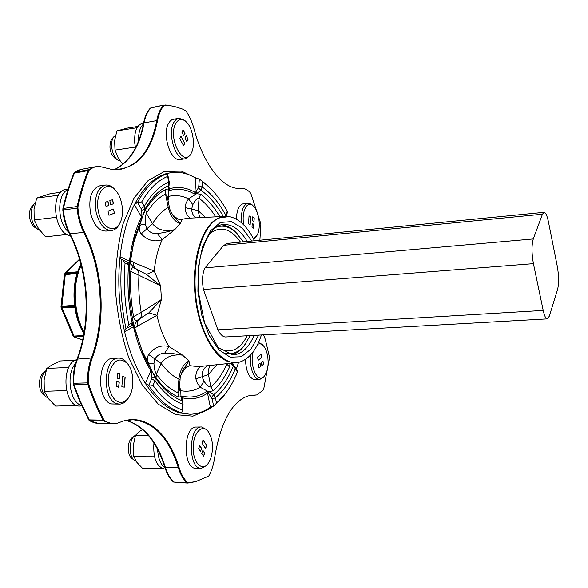 <?xml version="1.0" encoding="UTF-8"?>
<svg xmlns="http://www.w3.org/2000/svg" width="588" height="588" viewBox="0 0 588 588"><rect width="100%" height="100%" fill="white"/><g stroke="black" fill="none" stroke-linecap="round" stroke-linejoin="round"><path stroke-width="0.88" d="M136.129 461.249L134.74 460.58C128.463 456.979 128.728 439.148 135.078 435.51L135.534 435.238M200.464 451.555L198.612 448.762L199.817 445.697L201.669 448.49L200.464 451.555M200.383 451.437L201.537 448.49L199.773 445.822M206.733 445.498L205.55 448.534L201.882 442.962L203.081 439.927L206.733 445.498L203.029 440.052M205.469 448.409L206.601 445.498M203.544 456.178L201.699 453.414L202.897 450.342L204.734 453.113L203.544 456.178M203.463 456.06L204.602 453.113L202.853 450.467M134.446 435.995L132.41 437.553C127.074 440.625 126.846 455.531 132.116 458.559L134.115 460.103M210.585 459.059L207.77 464.05C201.691 471.627 192.923 462.124 193.136 447.652C193.114 433.187 201.927 423.705 207.909 431.129C212.966 438.788 213.856 448.1 210.585 459.059M208.181 431.452L206.998 429.843L201.581 426.962C188.211 425.955 187.903 469.4 201.368 468.342L206.844 465.358L208.042 463.712M201.368 468.342L196.142 468.327C182.596 469.378 182.934 426.043 196.377 427.042L201.581 426.962M142.605 429.475L139.569 431.416L135.475 435.311L133.233 445.697L133.674 456.104L136.908 462.381L142.766 468.585L162.597 468.643M135.475 435.311L148.169 435.157M133.674 456.104L154.335 456.053M157.628 449.43C158.121 458.442 160.597 464.594 165.037 467.872M153.916 442.977C152.99 458.228 156.562 466.894 164.618 468.989L165.419 468.996M47.9 397.914L46.922 397.356C39.771 393.159 39.249 375.592 46.114 370.543M117.108 378.091L117.571 373.049L120.011 373.836L119.548 378.863L117.108 378.091M119.408 378.819L119.864 373.836L117.563 373.093M124.119 387.176L125.023 377.209L122.752 376.489M125.163 377.209L124.259 387.22L121.848 386.485L122.76 376.438L125.023 377.209M116.328 386.529L116.799 381.465L119.239 382.222L118.776 387.272L116.328 386.529M118.644 387.235L119.099 382.229L116.791 381.509M45.474 371.131L43.762 372.63C37.816 376.651 38.11 391.674 44.218 395.261L45.989 396.635M118.93 402.067C111.389 400.141 106.296 384.956 109.228 372.733C113.668 359.716 119.761 356.695 127.53 363.671C134.211 371.307 134.711 389.638 128.427 397.826C125.648 401.53 122.488 402.942 118.93 402.067M128.206 364.553L126.655 362.37C124.208 359.444 121.496 358.026 118.526 358.114C103.091 357.438 101.864 400.759 117.357 403.802L119.702 404.096C122.686 403.956 125.325 402.324 127.625 399.201L129.059 396.885M119.702 404.096L111.72 403.956C96.145 400.928 97.41 357.724 112.918 358.386L118.526 358.114M75.426 360.216L60.373 360.959L52.222 364.729L46.797 368.433L44.115 379.907L44.306 391.321L48.554 398.796L55.595 406.08L77.006 405.5M46.797 368.433L68.803 367.426M44.306 391.321L66.451 390.557M75.521 363.531C65.687 374.394 69.876 402.78 81.636 405.485M76.793 359.65C60.307 363.649 63.57 407.851 80.218 406.014L81.857 405.97M39.683 230.261L38.676 229.805C35.346 227.85 33.031 224.285 31.723 219.111C30.407 212.15 31.473 206.807 34.927 203.095L35.251 202.809M109.816 200.64L112.587 199.641L113.469 203.764L110.698 204.771L109.816 200.64M110.691 204.742L113.33 203.779L112.455 199.692M108.934 215.215L114.344 213.165L113.469 209.085M114.484 213.143L108.942 215.252L108.045 211.114L113.602 209.034L114.344 213.165M105.149 202.316L107.957 201.309L108.846 205.455L106.038 206.476L105.149 202.316M106.031 206.447L108.707 205.469L107.824 201.353M34.133 203.94L32.59 205.587C29.687 208.703 28.79 213.179 29.9 219.001C30.995 223.33 32.935 226.321 35.728 227.96L37.676 229.18M98.519 211.952C94.234 194.268 105.722 179.502 115.013 189.799C122.51 196.855 124.935 215.105 119.54 223.661C114.094 233.921 101.548 227.343 98.519 211.952M115.763 190.6L113.998 188.564C111.272 185.889 108.449 184.713 105.531 185.044C97.093 187.969 93.962 197.112 96.153 212.474C99.343 224.359 104.502 230.356 111.639 230.474C114.535 230.099 116.953 228.306 118.886 225.086L120.055 222.712M111.639 230.474L106.068 231.091C98.902 230.974 93.72 224.998 90.515 213.143C88.325 197.825 91.471 188.704 99.953 185.771L105.531 185.044M60.733 192.283L50.428 193.636L36.721 198.053L34.03 209.144L34.185 219.941L38.492 228.592L45.563 236.817L67.113 234.443M36.721 198.053L58.491 195.223M68.002 189.571C56.691 193.856 57.073 222.992 68.634 232.039M68.149 189.123L66.319 189.358C49.686 190.167 53.567 234.303 70.369 235.531M34.185 219.941L56.139 217.325M120.121 160.987L118.725 160.553C112.778 158.231 109.317 143.663 113.315 137.585L115.579 135.247M188.079 139.297L186.866 141.635L184.999 138.114L186.227 135.777L188.079 139.297L186.153 135.909M186.808 141.517L187.947 139.312M183.544 145.64L179.774 138.555L181.023 136.203L184.779 143.281L183.544 145.64M183.485 145.53L184.647 143.296L180.95 136.335M184.985 133.417L183.757 135.754L181.876 132.197L183.111 129.867L184.985 133.417L183.044 129.999M183.699 135.637L184.852 133.439M114.057 136.526L111.235 139.709C108.574 147.698 110.088 154.107 115.785 158.951L118.041 160.179M175.753 123.443C178.451 118.974 181.78 118.298 185.742 121.422C192.923 127.14 195.944 146.353 190.879 153.799C183.162 168.036 167.514 137.408 175.753 123.443M186.043 121.694L184.625 120.275L178.892 118.225L176.106 119.533L173.813 122.436C166.963 133.623 175.9 161.215 185.367 158.789L190.174 155.203L191.085 153.461M185.367 158.789L180.244 159.502C170.718 161.935 161.751 134.409 168.646 123.245L170.233 121.018L172.108 119.584L178.892 118.225M137.879 126.435L127.861 128.008L116.88 130.889L114.623 140.664L115.005 150.087L118.335 158.245L122.789 164.331M115.005 150.087L135.35 147.081M143.391 124.112C139.907 127.427 138.312 133.013 138.614 140.885M143.59 123.039L142.656 123.186C136.695 125.068 134.064 131.793 134.77 143.354L135.512 147.816M116.88 130.889L137.063 127.728M253.472 228.122L253.707 224.329L252.23 223.389M253.832 224.322L253.59 228.195L251.995 227.181L252.237 223.3L253.707 224.329M248.54 223.638L249.033 215.84L250.642 216.891L250.15 224.667L248.54 223.638M250.04 224.594L250.525 216.899L249.033 215.928M253.876 221.669L254.112 217.891L252.634 216.928M254.229 217.876L253.994 221.742L252.399 220.713L252.642 216.847L254.112 217.891M243.807 224.991C241.256 212.628 246.541 200.809 252.377 205.278L253.163 205.888C259.404 210.879 261.462 229.967 256.449 236.133L253.252 238.324M253.23 205.947L251.26 204.132L248.011 203.213C242.925 204.933 240.786 211.482 241.587 222.874M253.737 239.235L256.5 236.06M236.472 219.184C236.692 210.019 238.941 204.881 243.219 203.764L248.011 203.213M263.512 334.837L265.342 339.43L269.561 357.43L263.725 388.999L263.351 389.873L257.074 394.901L248.004 395.93C231.76 401.802 220.662 422.257 214.701 457.295C213.65 464.652 211.651 470.922 208.703 476.118L195.657 481.616L187.881 482.711C184.162 479.485 181.236 474.442 179.105 467.592C169.226 434.385 147.015 413.856 123.333 421.045L117.688 423.081C113.315 424.345 108.993 423.632 104.723 420.92L103.966 420.045C98.247 409.219 93.161 397.326 88.7 384.376L88.428 382.854C88.193 373.836 89.45 365.567 92.213 358.063C106.509 320.232 103.385 269.231 84.65 232.385C81.004 225.064 78.763 216.935 77.925 207.998L78.013 206.484C80.901 193.474 84.532 181.508 88.906 170.579L89.545 169.682C92.948 167.176 96.601 166.169 100.497 166.669L111.816 169.447C135.674 170.277 150.932 153.946 157.569 120.452C158.841 113.638 161.119 108.567 164.397 105.237L167.859 105.252L174.562 106.502L182.501 109.067L185.793 110.779C189.351 115.733 192.107 121.804 194.055 128.978C202.97 162.773 221.169 186.712 236.78 188.307L243.072 188.388C245.725 188.777 248.283 190.387 250.753 193.224L260.874 223.874L259.889 240.227M250.635 354.917C248.937 366.515 254.045 380.105 259.72 379.444L254.891 379.62C249.15 378.429 246.012 371.69 245.468 359.393M237.537 234.105L234.597 231.099C230.239 227.152 225.726 225.072 221.059 224.859M231.128 354.887C235.707 353.954 239.845 351.205 243.535 346.633L245.982 343.216M126.016 420.376L126.17 420.413C143.781 425.955 156.673 441.573 164.846 467.269C166.955 473.935 169.851 478.852 173.534 482.02L174.077 482.109C170.38 478.933 167.477 474.001 165.368 467.32C157.092 441.309 144.009 425.653 126.133 420.346M89.45 420.714L94.308 422.868L98.461 423.47L89.45 420.714L88.685 419.839L89.236 419.898L80.049 400.612L73.978 384.824L73.427 384.795L79.498 400.568L88.685 419.839M62.901 208.534L63.438 208.417C66.356 195.62 70.016 183.831 74.419 173.063L75.095 172.13L81.548 169.307L77.594 170.535L73.882 173.21C69.48 183.978 65.819 195.753 62.901 208.534L62.813 210.056C63.651 218.743 65.871 226.637 69.472 233.745C88.494 270.487 91.588 321.386 76.977 359.165C74.228 366.464 72.956 374.497 73.155 383.266L73.427 384.795M114.351 169.667C129.595 162.428 139.51 146.824 144.104 122.848C145.383 116.189 147.654 111.22 150.91 107.935L150.396 108.111C147.14 111.389 144.876 116.343 143.604 122.98C139.055 146.728 129.264 162.288 114.234 169.66M227.563 212.356L227.24 211.364C221.654 201.14 215.311 192.798 208.226 186.337L199.361 178.98L195.98 178.289C187.976 173.423 179.788 171.498 171.417 172.512L165.831 173.813L167.235 174.416L167.984 175.819L167.639 176.429C157.827 180.398 149.176 188.895 141.693 201.912L138.378 202.639L137.496 202.346L134.351 204.734C127.155 219.023 122.392 236.339 120.055 256.699L121.047 259.249L121.804 259.683C119.739 282.688 121.143 305.642 126.008 328.567L125.31 329.126L124.634 331.86C129.456 352.139 136.35 369.301 145.309 383.347L148.742 385.383L149.587 384.986L152.983 385.405C162.097 398.164 171.821 406.33 182.155 409.902L182.581 410.556L182.015 412.115L180.692 413.033L190.13 414.246C197.311 414.025 204.051 411.681 210.364 407.197L213.657 406.139L224.373 394.923C229.46 388.609 233.818 381.002 237.449 372.101L237.662 371.175M148.742 385.383C158.922 400.193 169.851 409.321 181.53 412.761M213.657 406.139L223.058 396.856L227.549 390.689M212.018 190.027L206.631 184.625L199.361 178.98M166.683 173.857C155.519 177.76 145.787 187.256 137.496 202.346M121.804 259.683L122.995 260.094L125.046 263.167C123.502 283.71 124.752 304.224 128.801 324.701L127.14 328.016L126.008 328.567M81.078 264.791C71.729 282.857 73.066 314.286 84.047 332.837M227.291 216.369L226.483 214.738M236.361 368.963L238.588 362.318M261.432 334.954C256.53 349.662 249.474 358.636 240.264 361.87C223.087 367.684 202.419 341.716 196.657 303.092C190.688 264.549 201.78 225.307 219.089 218.016L229.019 216.546C238.838 218.391 247.335 226.461 254.508 240.757M173.534 482.02L187.881 482.711M174.82 482.366L187.682 483.042M188.594 482.954L195.657 481.616M179.105 467.592L178.304 467.644C180.442 474.509 183.382 479.558 187.109 482.792L187.704 483.042M104.723 420.92L103.885 421.037L112.426 423.808L117.688 423.081M88.7 384.376L87.825 384.464C92.294 397.415 97.388 409.307 103.113 420.133L103.966 420.045M103.113 420.133L103.885 421.037L90.03 420.802L89.236 419.898L103.113 420.133M92.213 358.063L91.346 358.041C88.575 365.567 87.311 373.85 87.546 382.891L88.428 382.854M77.925 207.998L77.05 208.101C77.895 217.053 80.137 225.204 83.79 232.539C102.525 269.333 105.642 320.262 91.346 358.041L77.52 359.077C92.118 321.327 89.023 270.458 70.023 233.745C66.415 226.615 64.188 218.692 63.35 209.982L62.813 210.056M88.906 170.579L88.053 170.623C83.672 181.552 80.034 193.518 77.138 206.528L78.013 206.484M100.497 166.669L95.256 166.772L88.715 169.689L89.545 169.682M74.536 172.313L88.715 169.689L88.053 170.623L73.882 173.21M127.111 262.05L128.544 264.835L129.698 265.658L134.38 238.449L141.826 218.192L141.495 216.796C135.468 229.136 131.469 243.954 129.5 261.248L130.066 261.858M122.517 259.874L122.995 260.094M131.719 325.465L133.153 322.048L132.094 322.878L130.845 326.009M127.14 328.016L126.214 328.494M125.31 329.126L126.354 328.471M131.616 325.539L132.866 325.678L133.52 326.891C137.599 344.105 143.421 358.776 150.976 370.91L152.013 377.349L151.66 378.826L155.056 380.781L155.232 377.805L151.138 369.543L150.976 370.91L145.309 383.347C156.349 400.105 168.3 410.064 181.155 413.239L181.185 412.813M148.889 385.294L148.94 384.846L147.926 385.162M151.66 378.826L148.94 384.846L149.587 384.986M151.601 372.902L152.806 372.542L156.077 377.856C163.155 387.294 170.667 393.71 178.62 397.098L180.979 396.687L183.044 404.456M181.773 398.929L182.339 397.789C191.291 399.987 199.685 398.451 207.513 393.166L208.777 393.732L212.15 398.87L215.414 397.804L213.709 394.68L209.019 391.601L206.733 391.542C199.023 396.716 190.762 398.208 181.957 396.025L182.148 400.244M213.738 406.029L213.517 405.61L212.878 406.271M230.54 363.281L235.413 368.639L235.318 367.191M166.514 105.098L165.066 104.973M164.397 105.237L163.626 105.274C160.34 108.611 158.054 113.69 156.775 120.525C151.454 148.426 139.481 164.677 120.871 169.27L111.816 169.447M164.096 105.017L150.396 108.111M73.155 383.266L73.698 383.251C73.493 374.453 74.772 366.397 77.52 359.077L76.977 359.165M164.067 105.017L151.41 107.663M136.717 202.669L137.754 202.86L137.651 202.412M141.826 218.192L142.539 216.582L141.759 215.811L141.495 216.796L134.351 204.734C143.266 187.682 153.902 177.311 166.257 173.622L166.308 173.879M142.539 216.582L143.112 215.068L141.87 214.745L141.759 215.811M169.197 181.824L168.785 182.089L168.124 189.939L165.72 189.527C158.253 193.224 151.579 199.898 145.706 209.549L143.112 215.068L144.854 209.438L141.73 210.173L141.87 214.745M151.138 369.543L143.384 354.792L134.005 326.311L124.634 331.86C118.952 306.863 117.424 281.806 120.055 256.699L129.5 261.248L129.882 263.556L130.33 260.161L130.551 263.299L133.873 267.878L146.515 274.383L154.218 271.024L133.557 262.52L130.345 260.234L134.38 238.449L129.705 265.526M129.279 262.05L129.705 264.6L128.934 263.351M128.868 263.277L129.698 265.658C129.456 263.821 128.676 262.66 127.368 262.174L122.253 259.786M129 262.439L128.147 262.638M169.138 184.933L168.631 185.69C159.613 189.483 151.689 197.399 144.854 209.438L144.31 206.388L141.194 208.696L141.73 210.173M138.378 202.639L137.754 202.86L141.194 208.696M121.753 259.617L121.047 259.249M142.531 216.582L139.547 225.961C140.444 224.778 142.392 224.344 145.405 224.653C144.979 219.831 145.302 216.053 146.383 213.304C151.991 204.043 158.37 197.619 165.522 194.025L165.72 189.527M145.706 209.549L146.383 213.304L152.498 223.719C157.121 216.075 162.369 210.644 168.256 207.439C170.491 216.347 174.533 221.713 180.376 223.543C181.391 221.58 181.552 220.265 180.847 219.581C178.252 219.684 175.114 217.494 171.446 213.003M133.204 322.584L133.395 323.525M133.417 323.628L133.197 322.481M194.327 193.952L195.473 194.099L195.495 192.144L194.9 192.261L194.327 193.952C186.036 189.189 177.649 188.079 169.175 190.63L169.337 188.814L168.91 188.557L168.425 190.527L169.175 190.63M196.098 217.81C193.268 216.024 191.791 213.084 191.666 208.997L192.82 204.668L188.513 198.803L196.583 193.724L196.083 191.607L195.495 192.144M219.839 216.619C214.164 207.042 207.77 199.56 200.655 194.172L196.583 193.724L200.839 190.181L198.376 187.829L196.083 191.607M168.91 188.557L168.675 187.881L168.124 189.939L168.675 196.355L167.47 197.766M168.675 187.881L169.079 185.161M223.315 216.443C216.788 204.874 209.299 196.12 200.839 190.181L202.132 186.918L198.781 186.22L198.376 187.829M198.582 178.943L199.295 179.509L199.457 179.075M198.781 186.22L199.295 179.509L199.905 179.516M225.814 216.222L225.652 214.877L224.704 216.377M151.359 371.873L152.049 371.109L147.926 362.267C148.97 363.48 150.976 363.774 153.938 363.149L154.828 359.084C157.363 355.101 160.612 353.19 164.566 353.351L168.91 346.472C161.061 344.656 154.299 347.324 148.624 354.476C147.184 357.166 146.949 359.768 147.926 362.267L142.34 351.234L143.384 354.792L133.652 324.774L133.197 326.09M152.013 377.349L155.232 377.805C163.56 389.601 172.482 397.216 182.001 400.634L182.596 401.361M134.005 326.311L133.888 325.818M131.638 325.524L133.27 323.334L132.866 325.678M156.077 377.856L156.298 374.196C154.887 371.535 154.1 367.86 153.938 363.149M210.364 407.197L207.513 393.166L206.733 391.542M181.957 396.025L181.214 396.136L181.942 398.061M179.333 389.278L180.759 390.682L180.979 396.687L181.788 398.723M208.123 393.247L207.858 391.321L200.317 387.316L203.889 381.068L202.184 376.835C201.89 372.035 203.301 368.603 206.425 366.537L206.403 365.809M208.777 393.732L209.019 391.601L213.032 390.851C219.559 385.037 225.072 377.106 229.563 367.052L230.04 363.333M211.548 397.29L213.709 394.68C221.639 388.146 228.159 378.709 233.267 366.353L233.752 365.405M179.311 389.616L179.215 390.836L177.863 392.718C170.255 389.425 163.06 383.244 156.298 374.196L161.127 363.457C165.412 356.842 172.556 354.064 182.559 355.123L168.91 346.472C163.699 337.813 159.715 327.428 156.952 315.33L161.45 299.454L148.874 312.831L137.092 320.379L134.292 325.781L134.417 328.031M178.62 397.098L177.863 392.718L178.921 379.106L180.053 379.958M227.027 363.649L226.85 364.2C222.514 373.828 217.207 381.414 210.916 386.948L213.032 390.851M216.884 364.707L208.409 374.563L210.916 386.948C209.107 387.308 206.77 385.346 203.889 381.068M229.563 367.052L226.556 363.7M200.92 366.383C197.083 369.367 195.4 373.52 195.877 378.848L197.399 383.508L200.317 387.316C194.15 390.836 187.631 391.953 180.759 390.682L179.553 386.404M206.425 366.537L207.439 365.699M180.869 375.195C184.007 369.323 187.043 366.148 189.975 365.692L188.954 360.988L182.875 369.962M129.5 268.569L130.205 262.542L130.558 263.299L130.345 260.234L133.895 242.124L139.547 225.961C138.893 228.673 139.452 231.327 141.208 233.928C147.713 240.543 154.74 242.418 162.288 239.551L174.746 229.636C167.94 231.856 162.075 233.12 157.15 233.429C153.255 234.046 149.8 232.473 146.794 228.71L145.405 224.653M146.515 274.383L160.612 285.871L154.218 271.024C155.482 258.867 158.172 248.371 162.288 239.551L157.15 233.429M195.877 378.848L208.409 374.563L208.395 369.903L209.975 365.435M200.655 194.172L199.053 198.259C205.146 202.809 210.71 208.997 215.737 216.825M192.82 204.668C195.142 200.155 197.215 198.016 199.053 198.259L198.112 210.622L205.477 217.339M168.036 200.53L168.675 196.355C175.334 194.79 181.949 195.606 188.513 198.803L186.095 202.889L185.169 207.637C185.249 212.099 186.925 215.59 190.211 218.111M169.285 206.682L168.256 207.439L165.522 194.025L167.088 195.855L167.33 197.076M173.93 217.009L176.143 218.795L180.847 219.581L187.204 218.258M173.467 216.384L180.376 223.543L174.746 229.636C164.978 231.966 157.562 229.996 152.498 223.719L141.208 233.928M164.566 353.351C169.513 353.131 175.511 353.719 182.559 355.123L188.954 360.988C183.397 363.928 180.053 369.97 178.921 379.106C172.637 376.144 166.705 370.932 161.127 363.457L148.624 354.476M187.3 218.258L224.969 216.362L218.538 217.986C203.169 224.645 192.261 256.147 194.716 291.001C197.061 325.862 212.253 356.357 228.482 361.686L236.295 362.678L198.391 366.647L189.975 365.692L184.389 367.838L183.199 369.367M134.505 328.405L137.46 326.193L156.952 315.33L148.874 312.831M137.092 320.379C135.527 320.798 134.358 319.541 133.572 316.616L132.278 317.476M137.46 326.193C136.894 323.312 137.489 321.048 139.246 319.402C141.091 317.711 141.745 315.396 141.208 312.456L133.572 316.616C130.896 301.593 129.977 286.54 130.808 271.465L129.389 270.509M133.557 262.52C133.344 265.401 134.211 267.503 136.144 268.819C138.173 270.179 139.099 272.325 138.93 275.265L160.612 285.871L161.45 299.454L141.208 312.456C139.084 300.078 138.32 287.679 138.93 275.265L130.808 271.465C131.242 268.547 132.263 267.349 133.873 267.878M199.714 217.634L198.112 210.622L185.169 207.637M544.032 212.312L227.409 243.417L223.521 245.519L205.021 267.878C202.382 273.383 201.853 280.594 203.433 289.516L217.898 329.831C220.404 334.579 222.955 336.961 225.564 336.968L547.34 318.88C545.804 318.762 544.429 315.94 543.209 310.427L533.426 263.659C531.596 253.399 531.552 245.167 533.287 238.949L542.459 214.201L544.032 212.312C545.671 212.466 547.134 215.59 548.413 221.683L557.321 266.467C558.923 275.787 559.012 283.46 557.578 289.502L549.288 316.234L547.34 318.88M243.425 241.844L235.634 232.231C229.158 226.417 222.573 224.792 215.877 227.358M225.616 353.212C232.635 354.718 238.89 352.102 244.387 345.354L250.209 335.586M240.514 242.131C230.606 228.269 220.338 225.476 209.718 233.759M218.545 347.831C230.026 354.277 239.588 350.25 247.232 335.748M74.037 336.851L83.349 336.689M83.393 336.446L74.705 336.975L73.36 336.218M73.147 335.888L74.257 336.483L83.496 335.924M83.577 335.491L74.007 336.071L73.008 335.667M61.203 307.95L74.779 307.289M74.698 306.745L62.012 307.693L61.108 307.59L61.005 306.877L74.588 305.878M82.688 339.879L75.029 337.196L74.257 336.483L62.159 308.23L61.88 306.267L61.005 306.87M60.998 306.51L64.393 274.846L77.16 273.339M77.329 272.825L65.408 273.912L64.489 274.42M64.518 274.353L65.694 273.229L77.557 272.141M74.514 305.312L61.88 306.267L65.283 274.42L65.937 272.861L64.915 273.538M258.918 367.794L260.58 366.53L259.977 363.369M260.704 366.522L258.933 367.868L258.308 364.619L260.08 363.288L260.58 366.53M257.529 357.026L261.065 354.41L261.682 357.644L258.154 360.275L257.529 357.026M258.139 360.201L261.564 357.644L260.962 354.49M261.858 365.552L263.498 364.303L262.902 361.157M263.622 364.295L261.873 365.633L261.256 362.399L263.005 361.076L263.498 364.303M257.632 344.37C259.492 343.363 261.329 343.745 263.137 345.516C265.188 347.67 266.658 350.985 267.547 355.453C268.885 364.237 267.856 371.079 264.446 375.997C258.125 384.706 249.099 365.854 253.149 351.852M263.211 345.59L262.167 344.362L258.507 342.517M259.72 379.444L263.571 377.239L264.512 375.916M197.869 178.87L181.376 171.108L164.405 171.453L148.139 180.523L133.91 198.281L123.032 223.852C117.798 244.27 115.277 266.474 115.468 290.457C117.365 314.536 121.856 337.122 128.941 358.21L142.23 385.008L158.26 404.169L175.599 414.606L192.857 416.15L208.843 409.344L212.687 406.315M247.247 241.47C240.08 229.621 232.017 223.954 223.072 224.484C213.65 225.491 206.204 235.861 200.736 255.604C198.296 266.901 197.524 279.116 198.428 292.258L204.609 323.025L218.17 347.442L233.171 354.946C241.852 354.138 248.82 347.611 254.067 335.366M251.767 241.021L242.271 228.151L231.429 221.617L220.36 222.47L210.328 231.003L202.603 246.593L198.244 267.562L197.906 291.376L201.684 314.955L209.041 335.27L218.971 349.853L230.165 357.173L241.278 356.74L251.083 348.993L258.639 335.109M164.846 467.269L178.304 467.644C168.763 437.678 153.556 421.714 132.675 419.744L123.333 421.045M248.004 395.93L254.464 395.195M251.914 395.283L257.074 394.901M87.546 382.891L87.825 384.464L73.978 384.824L73.698 383.251L87.546 382.891M84.65 232.385L69.472 233.745M77.138 206.528L77.05 208.101L63.35 209.982L63.438 208.417L77.138 206.528M125.046 263.167L128.544 264.835C127.118 284.21 128.302 303.562 132.094 322.878L128.801 324.701M152.983 385.405L155.056 380.781C163.64 392.872 172.821 400.663 182.596 404.154L182.155 409.902M212.15 398.87L213.517 405.61L214.128 405.514M216.45 402.971L215.414 397.804C223.521 391.035 230.187 381.318 235.413 368.639L237.449 372.101M233.804 365.457L232.407 363.083M195.98 178.289L194.9 192.261C186.477 187.396 177.951 186.249 169.337 188.814L168.815 186.256M240.566 188.366L241.256 188.366M157.569 120.452L143.604 122.98M167.639 176.429L168.785 182.089C159.517 185.955 151.359 194.055 144.31 206.388L141.693 201.912M133.153 322.048C129.463 303.305 128.316 284.533 129.705 265.732M227.24 211.364L225.652 214.877C218.861 202.566 211.026 193.239 202.132 186.918L202.522 181.773M134.615 328.846L142.34 351.234L134.527 328.376L133.211 322.489M84.143 332.249C73.581 313.808 72.273 283.298 81.21 265.313M543.209 310.427L217.898 329.831M203.433 289.516L533.426 263.659M223.763 245.299L542.459 214.201M533.287 238.949L205.021 267.878M62.019 296.962L63.041 287.414M77.689 271.788L65.937 272.861L79.63 259.484M207.909 431.129L206.998 429.843M207.77 464.05L206.844 465.358M127.53 363.671L126.655 362.37M128.427 397.826L127.625 399.201M115.013 189.799L113.998 188.564M119.54 223.661L118.886 225.086M185.742 121.422L184.625 120.275M190.879 153.799L190.174 155.203M253.163 205.888L252.112 204.793M256.449 236.133L255.655 237.42M224.373 394.923L223.058 396.856M208.226 186.337L206.631 184.625M125.92 328.707L131.065 325.892M182.581 410.556L183.052 404.404L181.773 398.943M237.692 371.226L235.435 367.397L231.709 363.156M243.072 188.388L236.78 188.307M98.461 423.47L112.279 423.808M81.548 169.307L95.116 166.801M251.745 395.29L254.214 395.312M169.079 185.169L169.204 181.861L167.984 175.819M225.821 216.215L227.593 212.29M129.698 265.658C128.302 284.496 129.448 303.312 133.153 322.099C132.359 325.098 131.661 326.362 131.073 325.884M179.281 389.991L180.068 379.811C179.935 377.672 181.031 374.093 183.346 369.088L183.596 368.764M167.088 195.863L167.271 196.767M174.651 217.773L176.15 218.795M176.099 218.765L174.07 217.192M167.088 195.855L169.307 206.785C169.241 208.527 170.821 211.989 174.055 217.17M236.295 362.678L240.264 361.87M224.969 216.362L229.019 216.546M235.634 232.231L234.597 231.099M244.387 345.354L243.535 346.633M82.665 339.989L74.514 337.13M74.456 337.108L73.787 336.681M73 335.66L61.218 308.002M64.79 273.707L65.092 273.251M65.195 273.155L79.534 259.154M83.937 333.499C71.868 314.918 70.678 281.997 80.982 264.416M67.385 322.467L64.43 315.543M61.703 299.909L63.261 285.378M263.137 345.516L262.167 344.362M264.446 375.997L263.571 377.239"/></g></svg>
